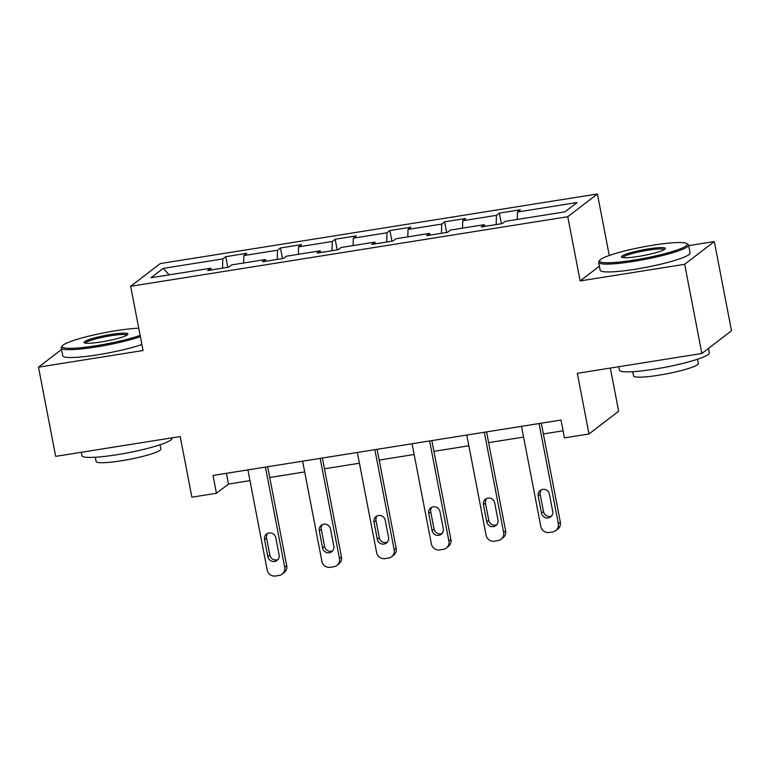 <?xml version="1.0" encoding="UTF-8"?>
<svg xmlns="http://www.w3.org/2000/svg" width="770" height="770" viewBox="0 0 770 770"><rect width="100%" height="100%" fill="white"/><g stroke="black" fill="none" stroke-linecap="round" stroke-linejoin="round"><path stroke-width="1.16" d="M597.414 193.973L160.314 263.561L130.669 286.296L567.769 216.707L597.414 193.973L609.263 255.486M599.378 266.179L580.137 280.935L684.674 264.293L714.319 241.549L688.688 245.63M714.319 241.549L731.5 330.753L701.855 353.488L577.317 373.315L589.002 433.972L618.647 411.238L610.331 368.06M61.523 349.513L38.5 367.165L55.681 456.36L180.209 436.542L191.894 497.189L216.447 493.281L228.469 484.07L249.971 480.644M684.674 264.293L701.855 353.488M211.442 269.904L210.614 268.258L207.688 270.501L228.738 267.151L231.664 264.909L265.342 259.548L262.416 261.79L283.466 258.441L286.392 256.198L320.07 250.837L317.144 253.08L338.194 249.73L341.12 247.488L374.788 242.127L371.872 244.369L392.912 241.01L395.838 238.767L429.516 233.406L426.59 235.649L447.639 232.299L450.566 230.057L484.243 224.696L481.317 226.938L502.367 223.589L505.293 221.346L564.93 211.856L577.105 202.51L517.469 212.01L520.395 209.767L499.345 213.117L501.395 223.743M210.614 268.258L150.978 277.758L163.163 268.412L222.799 258.922L225.726 256.68L227.766 267.306M499.345 213.117L496.419 215.359L462.741 220.72L465.667 218.478L444.617 221.827L441.701 224.07L408.023 229.431L410.949 227.189L389.899 230.538L386.973 232.781L353.295 238.142L356.221 235.899L335.171 239.249L332.245 241.491L298.567 246.852L301.494 244.61L280.444 247.969L277.518 250.211L243.849 255.573L246.766 253.33L225.726 256.68M589.002 433.972L564.439 437.88L561.003 420.045L213.011 475.446L216.447 493.281M266.17 261.194L265.342 259.548M243.849 255.573L243.638 263.003M277.518 250.211L277.267 259.423M320.897 252.483L320.07 250.837M298.567 246.852L298.365 254.292M332.245 241.491L331.995 250.712M375.625 243.772L374.788 242.127M353.295 238.142L353.093 245.582M386.973 232.781L386.723 242.001M430.343 235.052L429.516 233.406M408.023 229.431L407.821 236.862M441.701 224.07L441.441 233.291M485.071 226.341L484.243 224.696M462.741 220.72L462.539 228.151M496.419 215.359L496.169 224.58M517.469 212.01L517.267 219.44M580.137 280.935L567.769 216.707M38.5 367.165L143.037 350.523L130.669 286.296M269.741 477.496L304.689 471.933M324.459 468.786L359.417 463.222M379.186 460.075L414.144 454.502M433.914 451.355L468.863 445.792M488.642 442.644L523.59 437.081M543.36 433.933L563.082 430.796M163.163 268.412L169.188 274.851M222.799 258.922L222.549 268.143M226.399 473.309L228.469 484.07M444.617 221.827L446.667 232.453M389.899 230.538L391.94 241.174M335.171 239.249L337.222 249.884M280.444 247.969L282.494 258.595M539.058 423.539L558.337 523.658A7.325 7.046 -127.5 0 1 552.696 531.906L549.193 532.465A7.325 7.046 -127.5 0 1 540.8 526.449L521.521 426.33M555.786 530.588L557.788 529.048A7.325 7.046 52.5 0 0 560.348 522.118L541.291 423.182M552.706 511.309A5.862 5.631 52.5 0 1 550.666 516.853A5.862 5.631 52.5 0 1 541.483 513.099L538.192 495.976A5.862 5.631 52.5 0 1 540.232 490.432A5.862 5.631 52.5 0 1 549.414 494.186L552.706 511.309M551.58 515.967A5.862 5.631 52.5 0 1 543.485 511.559L540.193 494.436A5.862 5.631 52.5 0 1 541.329 489.778M633.633 260.154A44.689 5.688 -10.9 0 0 686.792 243.561A44.689 5.688 -10.9 0 0 653.181 245.158A44.689 5.688 -10.9 0 0 599.743 260.318A44.689 5.688 -10.9 0 0 633.633 260.154M686.792 243.561L688.062 244.408A45.796 5.833 169.1 0 1 688.582 245.072A45.796 5.833 169.1 0 1 633.595 261.405A45.796 5.833 169.1 0 1 598.646 262.387A45.796 5.833 169.1 0 1 598.877 261.579L599.743 260.318M638.523 256.41A22.349 2.839 169.1 0 1 621.717 257.209A22.349 2.839 169.1 0 1 648.292 248.912A22.349 2.839 169.1 0 1 665.241 248.825A22.349 2.839 169.1 0 1 638.523 256.41M664.394 249.538A21.252 2.705 -10.9 0 0 648.263 250.163A21.252 2.705 -10.9 0 0 622.766 257.546M708.477 348.406L709.334 352.824A45.796 5.833 169.1 0 1 654.346 369.167A45.796 5.833 169.1 0 1 619.398 370.139L618.743 366.722M697.505 359.215L698.323 363.45A32.966 4.197 169.1 0 1 658.735 375.221A32.966 4.197 169.1 0 1 633.566 375.924L632.757 371.689M688.582 245.072L690.093 252.916A45.796 5.833 169.1 0 1 635.106 269.259A45.796 5.833 169.1 0 1 600.157 270.241L598.646 262.387M138.735 328.164A44.689 5.688 -10.9 0 0 115.76 330.725A44.689 5.688 -10.9 0 0 62.322 345.884A44.689 5.688 -10.9 0 0 96.202 345.711A44.689 5.688 -10.9 0 0 140.13 335.393M140.371 336.673A45.796 5.833 169.1 0 1 96.173 346.972A45.796 5.833 169.1 0 1 61.225 347.944A45.796 5.833 169.1 0 1 61.446 347.145L62.322 345.884M101.091 341.967A22.349 2.839 169.1 0 1 84.286 342.766A22.349 2.839 169.1 0 1 110.87 334.469A22.349 2.839 169.1 0 1 127.81 334.382A22.349 2.839 169.1 0 1 101.091 341.967M126.963 335.094A21.252 2.705 -10.9 0 0 110.832 335.73A21.252 2.705 -10.9 0 0 85.335 343.112M171.806 437.88L171.903 438.38A45.796 5.833 169.1 0 1 116.925 454.724A45.796 5.833 169.1 0 1 81.966 455.705L81.312 452.279M160.073 444.781L160.892 449.016A32.966 4.197 169.1 0 1 121.304 460.778A32.966 4.197 169.1 0 1 96.144 461.48L95.326 457.245M141.882 344.527A45.796 5.833 169.1 0 1 97.684 354.816A45.796 5.833 169.1 0 1 62.736 355.798L61.225 347.944M484.34 432.249L503.619 532.368A7.325 7.046 -127.5 0 1 497.978 540.617L494.465 541.175A7.325 7.046 -127.5 0 1 486.072 535.16L466.793 435.04M501.058 539.298L503.06 537.758A7.325 7.046 52.5 0 0 505.621 530.828L486.563 431.893M497.988 520.029A5.862 5.631 52.5 0 1 495.938 525.573A5.862 5.631 52.5 0 1 486.756 521.81L483.464 504.687A5.862 5.631 52.5 0 1 485.504 499.143A5.862 5.631 52.5 0 1 494.687 502.897L497.988 520.029M496.852 524.688A5.862 5.631 52.5 0 1 488.767 520.279L485.466 503.147A5.862 5.631 52.5 0 1 486.601 498.488M429.612 440.96L448.891 541.079A7.325 7.046 -127.5 0 1 443.25 549.328L439.737 549.896A7.325 7.046 -127.5 0 1 431.354 543.87L412.075 443.751M446.331 548.009L448.333 546.479A7.325 7.046 52.5 0 0 450.893 539.539L431.845 440.604M443.26 528.74A5.862 5.631 52.5 0 1 441.21 534.284A5.862 5.631 52.5 0 1 432.037 530.52L428.736 513.398A5.862 5.631 52.5 0 1 430.786 507.853A5.862 5.631 52.5 0 1 439.959 511.607L443.26 528.74M442.124 533.398A5.862 5.631 52.5 0 1 434.039 528.99L430.738 511.857A5.862 5.631 52.5 0 1 431.874 507.199M374.884 449.67L394.163 549.79A7.325 7.046 -127.5 0 1 388.523 558.048L385.019 558.606A7.325 7.046 -127.5 0 1 376.626 552.581L357.347 452.462M391.612 556.72L393.614 555.189A7.325 7.046 52.5 0 0 396.165 548.259L377.117 449.314M388.532 537.45A5.862 5.631 52.5 0 1 386.492 542.994A5.862 5.631 52.5 0 1 377.31 539.241L374.008 522.108A5.862 5.631 52.5 0 1 376.058 516.564A5.862 5.631 52.5 0 1 385.241 520.327L388.532 537.45M387.397 542.109A5.862 5.631 52.5 0 1 379.312 537.701L376.02 520.578A5.862 5.631 52.5 0 1 377.146 515.919M320.166 458.381L339.445 558.5A7.325 7.046 -127.5 0 1 333.795 566.759L330.292 567.317A7.325 7.046 -127.5 0 1 321.899 561.301L302.62 461.182M336.885 565.44L338.887 563.9A7.325 7.046 52.5 0 0 341.447 556.97L322.389 458.034M333.814 546.161A5.862 5.631 52.5 0 1 331.764 551.705A5.862 5.631 52.5 0 1 322.582 547.951L319.29 530.819A5.862 5.631 52.5 0 1 321.331 525.275A5.862 5.631 52.5 0 1 330.513 529.038L333.814 546.161M332.678 550.819A5.862 5.631 52.5 0 1 324.584 546.411L321.292 529.288A5.862 5.631 52.5 0 1 322.428 524.63M265.438 467.101L284.717 567.221A7.325 7.046 -127.5 0 1 279.077 575.469L275.564 576.027A7.325 7.046 -127.5 0 1 267.18 570.012L247.892 469.892M282.157 574.15L284.159 572.611A7.325 7.046 52.5 0 0 286.719 565.681L267.671 466.745M279.087 554.872A5.862 5.631 52.5 0 1 277.036 560.416A5.862 5.631 52.5 0 1 267.864 556.662L264.562 539.539A5.862 5.631 52.5 0 1 266.613 533.995A5.862 5.631 52.5 0 1 275.785 537.749L279.087 554.872M277.951 559.53A5.862 5.631 52.5 0 1 269.866 555.122L266.564 537.999A5.862 5.631 52.5 0 1 267.7 533.341M560.348 522.118L558.337 523.658M541.483 513.099L543.485 511.559M538.192 495.976L540.193 494.436M505.621 530.828L503.619 532.368M486.756 521.81L488.767 520.279M483.464 504.687L485.466 503.147M450.893 539.539L448.891 541.079M432.037 530.52L434.039 528.99M428.736 513.398L430.738 511.857M396.165 548.259L394.163 549.79M377.31 539.241L379.312 537.701M374.008 522.108L376.02 520.578M341.447 556.97L339.445 558.5M322.582 547.951L324.584 546.411M319.29 530.819L321.292 529.288M286.719 565.681L284.717 567.221M267.864 556.662L269.866 555.122M264.562 539.539L266.564 537.999"/></g></svg>

